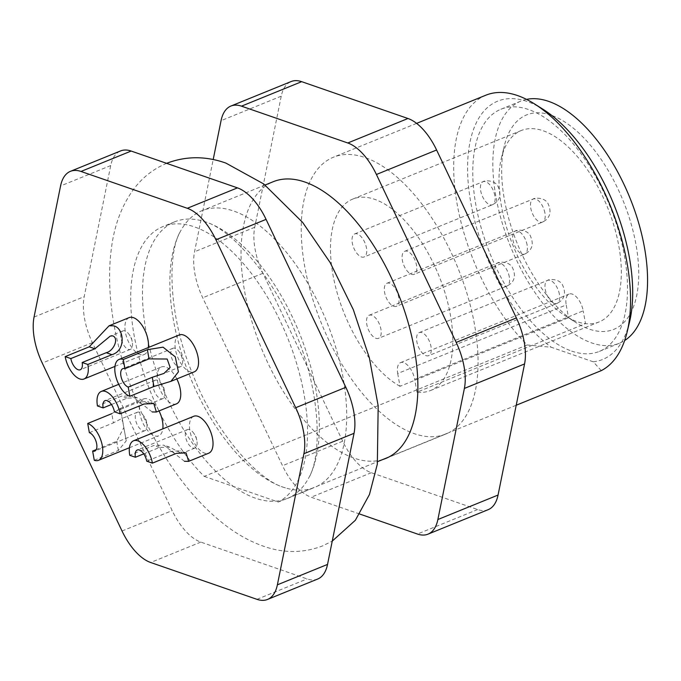 <?xml version="1.0" encoding="UTF-8"?>
<svg xmlns="http://www.w3.org/2000/svg" width="681" height="681" viewBox="0 0 681 681"><rect width="100%" height="100%" fill="white"/><g stroke="black" fill="none" stroke-linecap="round" stroke-linejoin="round"><path stroke-width="0.51" stroke-dasharray="3.4 2.55" d="M255.503 498.203A149.377 73.667 67.9 0 1 216.005 471.567A149.377 73.667 67.9 0 1 145.436 327.799A149.377 73.667 67.9 0 1 174.625 221.827A149.377 73.667 67.9 0 1 203.764 221.342A149.377 73.667 67.9 0 1 206.334 222.168A149.377 73.667 67.9 0 1 299.998 334.533A149.377 73.667 67.9 0 1 308.408 478.556A149.377 73.667 67.9 0 1 290.08 497.232A149.377 73.667 67.9 0 1 287.212 498.552A149.377 73.667 67.9 0 1 255.503 498.203M204.215 476.368L278.291 502.033A149.377 73.667 -112.1 0 0 286.139 334.269A149.377 73.667 -112.1 0 0 162.836 226.62A149.377 73.667 -112.1 0 0 133.646 332.592A149.377 73.667 -112.1 0 0 204.215 476.368L243.355 460.441A149.377 73.667 -112.1 0 0 282.853 487.077A149.377 73.667 -112.1 0 0 285.424 487.902A149.377 73.667 -112.1 0 0 314.562 487.426A149.377 73.667 -112.1 0 0 317.44 486.106L377.717 461.582M485.825 95.212A149.377 73.667 -112.1 0 0 456.636 201.193A149.377 73.667 -112.1 0 0 527.205 344.961L243.355 460.441A149.377 73.667 67.9 0 1 180.78 230.697A149.377 73.667 67.9 0 1 201.976 210.693A149.377 73.667 67.9 0 1 233.685 211.042A149.377 73.667 67.9 0 1 335.597 346.893A149.377 73.667 67.9 0 1 317.44 486.106L278.291 502.033M571.648 351.081A130.701 64.457 -112.1 0 0 599.399 351.387A130.701 64.457 -112.1 0 0 618.586 231.063A130.701 64.457 -112.1 0 0 528.626 109.547A130.701 64.457 -112.1 0 0 500.884 109.249A130.701 64.457 -112.1 0 0 481.688 229.565A130.701 64.457 -112.1 0 0 571.648 351.081M526.532 99.383A130.701 64.457 -112.1 0 0 520.948 101.086A130.701 64.457 -112.1 0 0 501.752 221.402A130.701 64.457 -112.1 0 0 591.712 342.918A130.701 64.457 -112.1 0 0 619.455 343.224A130.701 64.457 -112.1 0 0 624.639 340.534M397.704 373.511L399.985 386.306L568.499 317.746A103.316 50.956 67.9 0 1 565.494 315.958A103.316 50.956 67.9 0 1 501.344 158.281A103.316 50.956 67.9 0 1 521.237 130.531A103.316 50.956 67.9 0 1 543.166 130.769A103.316 50.956 67.9 0 1 614.279 226.824A103.316 50.956 67.9 0 1 599.11 321.934A103.316 50.956 67.9 0 1 585.49 323.637A103.316 50.956 67.9 0 1 577.173 321.696A103.316 50.956 67.9 0 1 568.499 317.746L566.217 304.952L397.704 373.511A14.939 7.363 67.9 0 1 400.573 362.615A14.939 7.363 67.9 0 1 403.739 362.65A14.939 7.363 67.9 0 1 414.695 379.394L583.217 310.834A14.939 7.363 -112.1 0 0 572.261 294.09A14.939 7.363 -112.1 0 0 569.086 294.056A14.939 7.363 -112.1 0 0 566.217 304.952M551.15 115.191A115.77 57.093 -112.1 0 0 504.28 146.015A115.77 57.093 -112.1 0 0 576.16 322.683A115.77 57.093 -112.1 0 0 589.252 329.119A115.77 57.093 -112.1 0 0 636.054 244.964A115.77 57.093 -112.1 0 0 551.15 115.191M129.186 317.601A19.919 9.823 -112.1 0 0 126.266 335.937A19.919 9.823 -112.1 0 0 139.971 354.452A19.919 9.823 -112.1 0 0 144.202 354.503A19.919 9.823 -112.1 0 0 148.33 347.531M179.256 334.95A19.919 9.823 -112.1 0 0 176.336 353.286A19.919 9.823 -112.1 0 0 190.042 371.8A19.919 9.823 -112.1 0 0 194.272 371.852M176.83 378.942A19.919 9.823 -112.1 0 0 165.696 366.991A19.919 9.823 -112.1 0 0 161.465 366.94A19.919 9.823 -112.1 0 0 158.545 385.276A19.919 9.823 -112.1 0 0 172.25 403.79A19.919 9.823 -112.1 0 0 176.481 403.842M193.744 416.278A19.919 9.823 -112.1 0 0 190.816 434.614A19.919 9.823 -112.1 0 0 204.53 453.129A19.919 9.823 -112.1 0 0 208.752 453.18M94.276 460.271L118.349 450.473L126.232 440.854L120.358 408.421L111.795 413.673L113.429 422.867L120.912 418.943L122.844 421.777L123.865 427.523L116.706 441.271L96.242 449.596M159.039 410.932A19.919 9.823 -112.1 0 0 147.905 398.981A19.919 9.823 -112.1 0 0 143.674 398.93A19.919 9.823 -112.1 0 0 140.746 417.266A19.919 9.823 -112.1 0 0 154.459 435.78A19.919 9.823 -112.1 0 0 158.682 435.831A19.919 9.823 -112.1 0 0 162.819 428.86M399.985 386.306A103.316 50.956 67.9 0 1 335.622 287.127A103.316 50.956 67.9 0 1 352.715 199.09A103.316 50.956 67.9 0 1 374.652 199.329A103.316 50.956 67.9 0 1 445.766 295.384A103.316 50.956 67.9 0 1 430.588 390.494A103.316 50.956 67.9 0 1 416.976 392.196L585.49 323.637L583.217 310.834M125.023 330.932A9.96 4.912 -112.1 0 0 122.912 330.906A9.96 4.912 -112.1 0 0 121.448 340.074A9.96 4.912 -112.1 0 0 128.3 349.336A9.96 4.912 -112.1 0 0 130.411 349.362A9.96 4.912 -112.1 0 0 132.199 341.445A9.96 4.912 -112.1 0 0 129.713 335.333A9.96 4.912 -112.1 0 0 125.023 330.932M175.094 348.28A9.96 4.912 -112.1 0 0 172.983 348.255A9.96 4.912 -112.1 0 0 171.518 357.423A9.96 4.912 -112.1 0 0 178.371 366.684A9.96 4.912 -112.1 0 0 180.482 366.701A9.96 4.912 -112.1 0 0 182.27 358.793A9.96 4.912 -112.1 0 0 179.784 352.673A9.96 4.912 -112.1 0 0 175.094 348.28M111.471 404.514L127.194 398.121L137.375 397.832L148.398 403.629M157.302 380.27A9.96 4.912 -112.1 0 0 155.191 380.245A9.96 4.912 -112.1 0 0 153.727 389.413A9.96 4.912 -112.1 0 0 160.58 398.674A9.96 4.912 -112.1 0 0 162.691 398.691A9.96 4.912 -112.1 0 0 164.479 390.783A9.96 4.912 -112.1 0 0 161.984 384.663A9.96 4.912 -112.1 0 0 157.302 380.27M143.751 453.852L159.473 447.46L169.654 447.17L180.678 452.967M189.582 429.609A9.96 4.912 -112.1 0 0 187.471 429.583A9.96 4.912 -112.1 0 0 186.007 438.751A9.96 4.912 -112.1 0 0 192.859 448.013A9.96 4.912 -112.1 0 0 194.97 448.03A9.96 4.912 -112.1 0 0 196.758 440.122A9.96 4.912 -112.1 0 0 194.264 434.001A9.96 4.912 -112.1 0 0 189.582 429.609M139.511 412.26A9.96 4.912 -112.1 0 0 137.4 412.235A9.96 4.912 -112.1 0 0 135.936 421.403A9.96 4.912 -112.1 0 0 142.789 430.664A9.96 4.912 -112.1 0 0 144.9 430.681A9.96 4.912 -112.1 0 0 146.687 422.773A9.96 4.912 -112.1 0 0 144.193 416.653A9.96 4.912 -112.1 0 0 139.511 412.26M361.424 256.958A12.445 6.138 -112.1 0 0 364.063 256.984A12.445 6.138 -112.1 0 0 365.893 245.526A12.445 6.138 -112.1 0 0 357.329 233.958A12.445 6.138 -112.1 0 0 354.682 233.923A12.445 6.138 -112.1 0 0 352.86 245.381A12.445 6.138 -112.1 0 0 361.424 256.958M425.983 355.635A12.445 6.138 -112.1 0 0 428.621 355.661A12.445 6.138 -112.1 0 0 430.452 344.203A12.445 6.138 -112.1 0 0 421.888 332.626A12.445 6.138 -112.1 0 0 419.241 332.6A12.445 6.138 -112.1 0 0 417.41 344.058A12.445 6.138 -112.1 0 0 425.983 355.635M393.703 306.297A12.445 6.138 -112.1 0 0 396.342 306.322A12.445 6.138 -112.1 0 0 398.172 294.864A12.445 6.138 -112.1 0 0 389.609 283.296A12.445 6.138 -112.1 0 0 386.961 283.262A12.445 6.138 -112.1 0 0 385.14 294.72A12.445 6.138 -112.1 0 0 393.703 306.297M375.912 338.287A12.445 6.138 -112.1 0 0 378.551 338.312A12.445 6.138 -112.1 0 0 380.381 326.854A12.445 6.138 -112.1 0 0 371.817 315.286A12.445 6.138 -112.1 0 0 369.17 315.252A12.445 6.138 -112.1 0 0 367.34 326.71A12.445 6.138 -112.1 0 0 375.912 338.287M411.494 274.307A12.445 6.138 -112.1 0 0 414.142 274.332A12.445 6.138 -112.1 0 0 415.963 262.875A12.445 6.138 -112.1 0 0 407.4 251.306A12.445 6.138 -112.1 0 0 404.752 251.272A12.445 6.138 -112.1 0 0 402.931 262.73A12.445 6.138 -112.1 0 0 411.494 274.307M385.752 458.458L445.944 433.976A149.377 73.667 -112.1 0 1 374.737 406.991A149.377 73.667 67.9 0 1 304.169 263.215A149.377 73.667 67.9 0 1 333.358 157.243A149.377 73.667 67.9 0 1 456.662 264.892A149.377 73.667 67.9 0 1 448.813 432.656L516.215 405.238M601.28 370.626L593.27 361.807L551.261 347.25L527.205 344.961M388.63 457.147L448.813 432.656A149.377 73.667 -112.1 0 1 445.944 433.976M488.192 509.66A49.79 24.559 67.9 0 1 477.628 509.55L371.332 472.716A49.79 24.559 67.9 0 1 342.705 441.22L262.926 273.285A49.79 24.559 67.9 0 1 254.728 227.284L281.244 96.174A49.79 24.559 67.9 0 1 291.102 81.558M593.27 361.807A139.418 68.755 -112.1 0 0 629.525 322.011M542.961 109.241A139.418 68.755 -112.1 0 0 467.685 174.038A139.418 68.755 -112.1 0 0 551.261 347.25M382.782 459.522A149.377 73.667 67.9 0 1 314.554 431.482A149.377 73.667 -112.1 0 1 243.985 287.705A149.377 73.667 -112.1 0 1 273.175 181.733M317.669 579.037A49.79 24.559 67.9 0 1 307.097 578.927L200.81 542.093A49.79 24.559 67.9 0 1 172.182 510.597L92.395 342.662A49.79 24.559 67.9 0 1 84.206 296.661L110.722 165.551A49.79 24.559 67.9 0 1 120.58 150.935M359.696 514.027L311.14 497.207A49.79 24.559 67.9 0 1 282.521 465.702L202.734 297.776A49.79 24.559 67.9 0 1 194.545 251.766L213.187 159.584M152.186 411.954L131.518 395.806L121.533 396.155L97.46 405.953M184.466 461.292L163.798 445.144L153.812 445.493L129.739 455.291M150.109 403.807L147.939 401.492L138.524 402.045L144.193 404.003M114.451 411.835L138.524 402.045M194.97 448.03L182.389 453.154L180.218 450.831L170.803 451.384L146.73 461.173M89.356 432.665L113.429 422.867M416.976 392.196L414.695 379.394M494.849 195.677A12.445 6.138 -112.1 0 0 485.723 181.716A12.445 6.138 -112.1 0 0 483.076 181.691A12.445 6.138 -112.1 0 0 480.692 190.765A12.445 6.138 -112.1 0 0 489.818 204.726A12.445 6.138 -112.1 0 0 492.457 204.751A12.445 6.138 -112.1 0 0 494.849 195.677M559.407 294.345A12.445 6.138 -112.1 0 0 550.282 280.393A12.445 6.138 -112.1 0 0 547.635 280.368A12.445 6.138 -112.1 0 0 545.243 289.442A12.445 6.138 -112.1 0 0 554.377 303.394A12.445 6.138 -112.1 0 0 557.015 303.428A12.445 6.138 -112.1 0 0 559.407 294.345M527.128 245.007A12.445 6.138 -112.1 0 0 518.003 231.055A12.445 6.138 -112.1 0 0 515.355 231.029A12.445 6.138 -112.1 0 0 512.963 240.104A12.445 6.138 -112.1 0 0 522.097 254.056A12.445 6.138 -112.1 0 0 524.736 254.09A12.445 6.138 -112.1 0 0 527.128 245.007M509.337 276.997A12.445 6.138 -112.1 0 0 500.203 263.045A12.445 6.138 -112.1 0 0 497.564 263.019A12.445 6.138 -112.1 0 0 495.172 272.094A12.445 6.138 -112.1 0 0 504.306 286.046A12.445 6.138 -112.1 0 0 506.945 286.08A12.445 6.138 -112.1 0 0 509.337 276.997M544.919 213.017A12.445 6.138 -112.1 0 0 535.794 199.065A12.445 6.138 -112.1 0 0 533.146 199.039A12.445 6.138 -112.1 0 0 530.763 208.114A12.445 6.138 -112.1 0 0 539.888 222.066A12.445 6.138 -112.1 0 0 542.527 222.1A12.445 6.138 -112.1 0 0 544.919 213.017M281.244 96.174L221.053 120.665M254.728 227.284L194.545 251.766M262.926 273.285L202.734 297.776M342.705 441.22L282.521 465.702M371.332 472.716L311.14 497.207M477.628 509.55L417.436 534.032M110.722 165.551L60.566 185.956M34.05 317.065L84.206 296.661M92.395 342.662L42.248 363.067M122.027 531.001L172.182 510.597M200.81 542.093L150.654 562.497M256.95 599.331L307.097 578.927M127.194 398.121L121.533 396.155M159.473 447.46L153.812 445.493M170.803 451.384L176.473 453.342M116.706 441.271L118.349 450.473M166.743 163.27C153.378 168.879 142.295 177.588 133.51 189.412C122.078 205.185 114.817 224.032 111.727 245.943C108.041 271.634 109.122 299.631 114.97 329.945C124.325 376.874 141.937 420.552 167.815 460.952C185.172 487.707 204.453 509.201 225.641 525.426C237.763 534.662 250.31 541.565 263.283 546.145C283.449 553.338 303.173 553.278 322.445 545.975L332.243 541.114M203.764 221.342L205.526 221.912C231.795 229.429 274.945 278.223 296.55 335.307C320.044 390.536 322.794 455.18 308.408 478.556M285.424 487.902L283.662 487.332C257.392 479.816 214.243 431.022 192.638 373.937C169.143 318.708 166.394 254.064 180.78 230.697M599.399 351.387L619.455 343.224M565.494 315.958L576.16 322.683M501.344 158.281L504.28 146.015M114.944 366.404L144.202 354.503M129.433 447.732L158.682 435.831M430.588 390.494L599.11 321.934M122.912 330.906L110.331 336.031M172.983 348.255L122.827 368.659M155.191 380.245L105.036 400.649M187.471 429.583L137.315 449.988M137.4 412.235L120.912 418.943M354.682 233.923L483.076 181.691C483.067 180.84 493.274 179.171 497.675 185.683C501.914 194.443 500.177 200.801 492.457 204.751L364.063 256.984M419.241 332.6L547.635 280.368C547.626 279.516 557.833 277.839 562.234 284.352C566.473 293.119 564.736 299.478 557.015 303.428L428.621 355.661M386.961 283.262L515.355 231.029C515.347 230.178 525.553 228.51 529.954 235.013C534.193 243.781 532.457 250.14 524.736 254.09L396.342 306.322M369.17 315.252L497.564 263.019C497.556 262.168 507.762 260.5 512.163 267.003C516.402 275.771 514.666 282.13 506.945 286.08L378.551 338.312M404.752 251.272L533.146 199.039C533.138 198.188 543.344 196.52 547.745 203.023C551.985 211.791 550.248 218.15 542.527 222.1L414.142 274.332M400.573 362.615L569.086 294.056M416.602 123.38L333.358 157.243M265.105 185.011L201.976 210.693M500.884 109.249L520.948 101.086M174.625 221.827L162.836 226.62M287.212 498.552L314.562 487.426M118.724 384.331L161.465 366.94M120.358 408.421L143.674 398.93M352.715 199.09L521.237 130.531M153.804 403.527L147.939 401.492M137.375 397.832L131.518 395.806M186.083 452.865L180.218 450.831M169.654 447.17L163.798 445.144M126.232 440.854L123.857 427.523M122.835 421.777L120.46 408.455M130.411 349.362L80.264 369.766M180.482 366.701L164.002 373.409M162.691 398.691L150.109 403.816M144.9 430.681L94.744 451.094M132.199 341.445L131.484 338.176L129.713 335.333M182.27 358.793L181.555 355.516L179.784 352.673M164.479 390.783L163.763 387.506L161.984 384.663M196.758 440.122L196.043 436.844L194.264 434.001M146.687 422.773L145.972 419.496L144.193 416.653"/><path stroke-width="1.02" d="M624.639 340.534A130.701 64.457 -112.1 0 0 636.948 217.333A130.701 64.457 -112.1 0 0 548.69 101.392A130.701 64.457 -112.1 0 0 526.532 99.383M87.84 364.463A19.919 9.823 67.9 0 1 84.018 378.985A19.919 9.823 67.9 0 1 79.788 378.942A19.919 9.823 67.9 0 1 65.18 356.614L89.254 346.816L109.079 325.79L113.352 325.816C124.087 327.365 126.513 350.655 111.914 354.673L87.84 364.463L82.171 362.505A9.96 4.912 67.9 0 1 80.264 369.766A9.96 4.912 67.9 0 1 78.145 369.74A9.96 4.912 67.9 0 1 70.841 358.572L65.18 356.614M148.33 347.531A19.919 9.823 -112.1 0 0 133.416 317.652A19.919 9.823 -112.1 0 0 129.186 317.601L109.079 325.79M147.377 349.693L163.04 347.157L175.264 356.844L178.422 371.86L170.948 381.334L153.932 386.493L129.858 396.291A19.919 9.823 67.9 0 1 116.153 377.768A19.919 9.823 67.9 0 1 119.073 359.44A19.919 9.823 67.9 0 1 123.304 359.483L147.377 349.693L149.011 358.887L124.938 368.685L123.304 359.483M170.948 381.334L194.272 371.852A19.919 9.823 -112.1 0 0 197.192 353.516A19.919 9.823 -112.1 0 0 183.487 335.001A19.919 9.823 -112.1 0 0 179.256 334.95L119.073 359.44M111.471 404.514L103.12 407.91L97.46 405.953A19.919 9.823 67.9 0 1 101.282 391.43A19.919 9.823 67.9 0 1 105.512 391.473A19.919 9.823 67.9 0 1 120.12 413.801L144.193 404.003L153.795 403.527L156.366 412.022L152.186 411.954M156.366 412.022L176.481 403.842A19.919 9.823 -112.1 0 0 176.83 378.942M143.751 453.852L135.4 457.249L129.739 455.291A19.919 9.823 67.9 0 1 133.561 440.769A19.919 9.823 67.9 0 1 137.792 440.811A19.919 9.823 67.9 0 1 152.399 463.14L176.473 453.342L186.075 452.865L188.646 461.36L184.466 461.292M188.646 461.36L208.752 453.18A19.919 9.823 -112.1 0 0 211.68 434.844A19.919 9.823 -112.1 0 0 197.975 416.329A19.919 9.823 -112.1 0 0 193.744 416.278L133.561 440.769M162.819 428.86A19.919 9.823 -112.1 0 0 159.039 410.932M111.795 413.673L87.721 423.463A19.919 9.823 67.9 0 1 101.426 441.978A19.919 9.823 67.9 0 1 98.498 460.313A19.919 9.823 67.9 0 1 94.276 460.271L92.633 451.069A9.96 4.912 67.9 0 0 94.744 451.094A9.96 4.912 67.9 0 0 96.208 441.926A9.96 4.912 67.9 0 0 89.356 432.665L87.721 423.463M111.914 354.673L106.245 352.707C113.548 351.038 119.235 338.551 112.842 335.886L110.331 336.039L94.914 348.783L70.841 358.572M129.858 396.291L128.215 387.089L152.289 377.291L164.002 373.409L170.165 367.442L167.16 359.023L149.011 358.887M128.215 387.089A9.96 4.912 67.9 0 1 121.363 377.827A9.96 4.912 67.9 0 1 122.827 368.659A9.96 4.912 67.9 0 1 124.938 368.685M103.12 407.91A9.96 4.912 67.9 0 1 105.036 400.649A9.96 4.912 67.9 0 1 107.147 400.675A9.96 4.912 67.9 0 1 114.451 411.835L120.12 413.801M135.4 457.249A9.96 4.912 67.9 0 1 137.315 449.988A9.96 4.912 67.9 0 1 139.426 450.013A9.96 4.912 67.9 0 1 146.73 461.173L152.399 463.14M516.215 405.238L601.28 370.626A149.377 73.667 -112.1 0 0 627.167 331.826A149.377 73.667 -112.1 0 0 534.423 103.861A149.377 73.667 -112.1 0 0 485.825 95.212L416.602 123.38M377.717 461.582L388.63 457.147A149.377 73.667 67.9 0 1 385.752 458.458A149.377 73.667 67.9 0 1 382.782 459.522M213.187 159.584L221.053 120.665A49.79 24.559 67.9 0 1 230.919 106.04L291.102 81.558A49.79 24.559 67.9 0 1 301.674 81.669L407.97 118.503A49.79 24.559 67.9 0 1 436.598 149.999L516.377 317.933A49.79 24.559 67.9 0 1 524.566 363.935L498.058 495.044A49.79 24.559 67.9 0 1 488.192 509.66L428.008 534.151A49.79 24.559 67.9 0 1 417.436 534.032L359.696 514.027M627.167 331.826L629.525 322.011A139.418 68.755 -112.1 0 0 542.961 109.241L534.423 103.861M388.63 457.147A149.377 73.667 -112.1 0 0 396.478 289.374A149.377 73.667 -112.1 0 0 273.175 181.733L265.105 185.011M266.075 219.376L345.854 387.31A49.79 24.559 67.9 0 1 354.043 433.312L327.535 564.421A49.79 24.559 67.9 0 1 317.669 579.037L267.514 599.442A49.79 24.559 67.9 0 1 256.95 599.331L150.654 562.497A49.79 24.559 67.9 0 1 122.027 531.001L42.248 363.067A49.79 24.559 67.9 0 1 34.05 317.065L60.566 185.956A49.79 24.559 67.9 0 1 70.424 171.34A49.79 24.559 67.9 0 1 80.996 171.45L131.152 151.046L237.448 187.871A49.79 24.559 67.9 0 1 266.075 219.376L215.92 239.78L295.699 407.715A49.79 24.559 67.9 0 1 303.896 453.716L354.043 433.312M70.424 171.34L120.58 150.935A49.79 24.559 67.9 0 1 131.152 151.046M230.919 106.04A49.79 24.559 67.9 0 1 241.491 106.159L347.787 142.984A49.79 24.559 67.9 0 1 376.414 174.489L456.193 342.415A49.79 24.559 67.9 0 1 464.382 388.425L437.874 519.526A49.79 24.559 67.9 0 1 428.008 534.151M237.448 187.871L187.292 208.284A49.79 24.559 67.9 0 1 215.92 239.78M187.292 208.284L80.996 171.45M327.535 564.421L277.38 584.826A49.79 24.559 67.9 0 1 267.514 599.442M277.38 584.826L303.896 453.716M106.245 352.707L82.171 362.505M148.398 403.629L150.109 403.807M180.678 452.967L182.389 453.146M96.242 449.596L92.633 451.069M407.97 118.503L347.787 142.984M376.414 174.489L436.598 149.999M301.674 81.669L241.491 106.159M498.058 495.044L437.874 519.526M524.566 363.935L464.382 388.425M516.377 317.933L456.193 342.415M345.854 387.31L295.699 407.715M94.914 348.783L89.254 346.816M152.289 377.291L153.932 386.493M332.243 541.114L355.363 520.258L369.46 494.491L377.334 464.144L378.176 405.902L369.408 357.993L353.328 309.685L330.166 262.585L302.645 222.415L263.692 183.93L225.905 163.099C205.739 155.915 186.015 155.966 166.743 163.27L166.598 163.329M84.018 378.985L114.944 366.404M98.498 460.313L129.433 447.732M101.282 391.43L118.724 384.331"/></g></svg>
